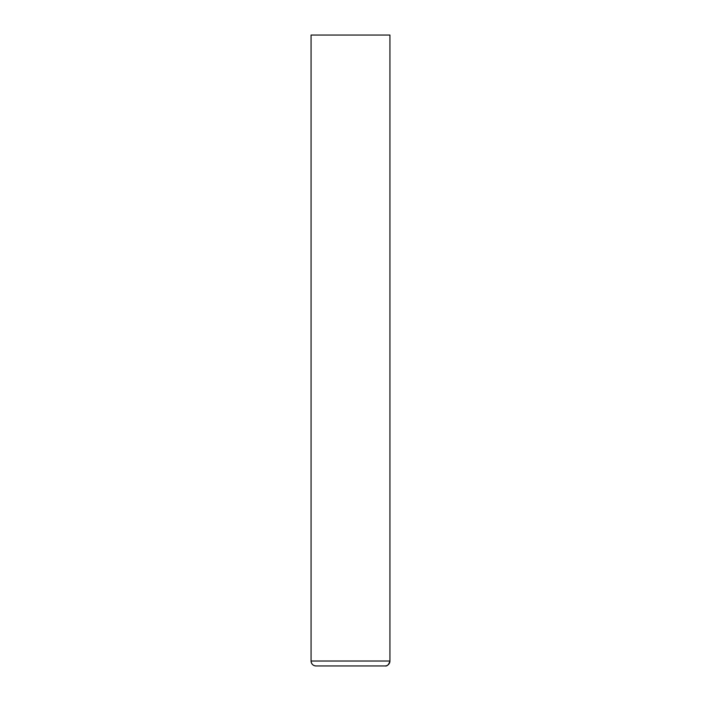 <?xml version="1.0" encoding="UTF-8"?>
<svg xmlns="http://www.w3.org/2000/svg" width="701" height="701" viewBox="0 0 701 701"><rect width="100%" height="100%" fill="white"/><g stroke="black" fill="none" stroke-linecap="round" stroke-linejoin="round"><path stroke-width="1.05" d="M316.002 665.95A4.925 4.925 0 0 1 311.069 661.025L311.069 35.05L389.931 35.05L389.931 661.025L389.931 35.05L311.069 35.05L311.069 661.025A4.925 4.925 0 0 0 315.993 665.95L385.007 665.95A4.925 4.925 0 0 0 389.931 661.025L389.931 35.05M311.069 661.017C311.358 664.013 313.005 665.661 315.993 665.95L385.007 665.95C387.11 666.406 388.748 664.767 389.931 661.025A4.925 4.925 0 0 1 384.998 665.95M311.069 661.025L389.931 661.025L311.069 661.025L311.069 35.05"/></g></svg>
